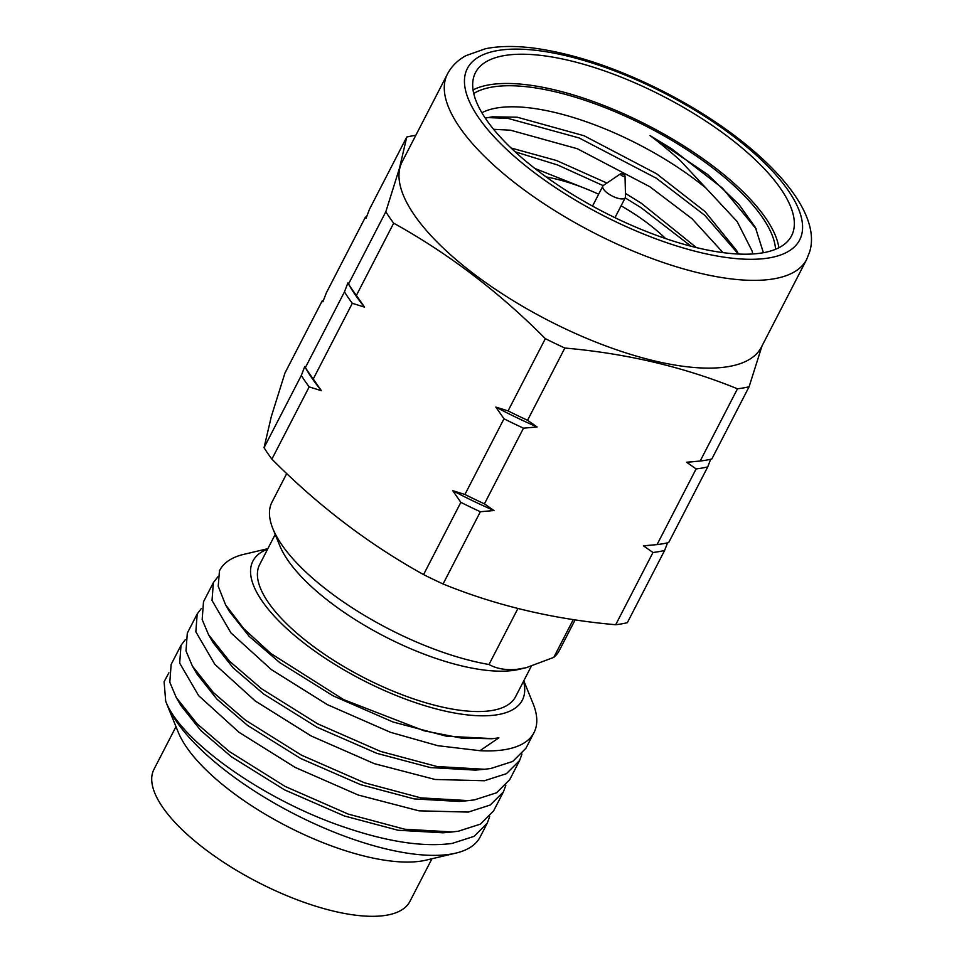 <?xml version="1.0" encoding="UTF-8"?>
<svg xmlns="http://www.w3.org/2000/svg" width="964" height="964" viewBox="0 0 964 964"><rect width="100%" height="100%" fill="white"/><g stroke="black" fill="none" stroke-linecap="round" stroke-linejoin="round"><path stroke-width="1.45" d="M615.695 624.732A227.383 83.181 -152.7 0 0 627.323 622.696L664.618 550.456A227.383 83.181 -152.7 0 1 652.977 552.493L615.695 624.732C553.938 619.31 496.4 605.729 443.066 583.979L480.349 511.739A227.383 83.181 -152.7 0 1 460.852 502.352L423.57 574.592C368.802 544.262 318.241 505.775 271.896 459.117L309.179 386.889A227.383 83.181 -152.7 0 1 301.322 375.454L264.04 447.694L271.33 416.496L284.983 372.972L322.277 300.732A227.383 83.181 -152.7 0 1 323.41 300.467M271.896 459.117A227.383 83.181 -152.7 0 1 264.04 447.694M443.066 583.979A227.383 83.181 -152.7 0 1 423.57 574.592M322.277 300.732L322.904 301.804L326.338 292.851L365.404 217.153A227.383 83.181 -152.7 0 1 366.549 216.888M365.404 217.153L366.043 218.238L369.477 209.272L406.76 137.033L399.47 168.23L385.817 211.755L348.534 283.994A227.383 83.181 27.3 0 0 356.391 295.418L393.673 223.178C448.441 253.52 499.003 292.008 545.347 338.653L508.064 410.893A227.383 83.181 27.3 0 0 527.561 420.28L564.844 348.04C626.588 353.475 684.139 367.055 737.472 388.793L700.189 461.033A227.383 83.181 27.3 0 0 711.818 458.997L749.1 386.757L761.982 345.992M415.809 135.334A227.383 83.181 27.3 0 0 406.76 137.033M305.395 367.561A227.383 83.181 27.3 0 0 313.252 378.997L352.318 303.311A227.383 83.181 -152.7 0 1 344.461 291.875L305.395 367.561L304.769 366.489L305.395 367.561M385.817 211.755A227.383 83.181 27.3 0 0 393.673 223.178M657.05 544.612A227.383 83.181 27.3 0 0 668.679 542.575L707.745 466.877A227.383 83.181 -152.7 0 1 696.116 468.926L657.05 544.612L643.422 545.817A221.322 80.964 -152.7 0 0 647.29 545.528L650.363 545.263M737.472 388.793A227.383 83.181 27.3 0 0 749.1 386.757M545.347 338.653A227.383 83.181 27.3 0 0 564.844 348.04M464.925 494.472A227.383 83.181 27.3 0 0 484.422 503.859L523.488 428.173A227.383 83.181 -152.7 0 1 503.991 418.774L464.925 494.472L452.706 490.652A221.322 80.964 -152.7 0 0 493.978 510.534L480.349 511.739M511.077 148.01L556.493 160.506L606.898 183.052M625.443 193.415L641.325 203.259L696.37 247.567M485.241 118.078L492.556 116.813L517.234 117.21L584.015 135.731L656.556 173.749L705.009 211.55L736.58 250.471L738.448 254.038M752.739 253.966L752.089 250.953L737.171 221.587L680.909 161.205C676.656 156.867 656.544 140.19 650.037 135.599L707.564 174.424L739.051 204.597L755.402 227.456L763.392 252.713M650.037 135.599L671.583 148.721L722.482 188.137L756.162 228.878M487.567 117.572L507.98 118.391L579.099 137.948L656.351 178.232L704.72 215.273L738.316 254.026M515.101 151.782L557.662 165.001L603.163 185.63M625.19 197.873L641.132 207.73L691.067 246.242M723.048 252.628L692.019 218.72L649.856 186.739L577.303 148.721L510.522 130.2L493.604 129.309M585.003 188.378L534.863 168.447M473.734 93.508A173.821 63.588 -152.7 0 1 647.579 126.947A173.821 63.588 -152.7 0 1 775.55 249.29M778.876 247.76A177.858 65.07 27.3 0 0 648.266 125.633A177.858 65.07 27.3 0 0 473.059 89.905M473.673 77.204A177.858 65.07 27.3 0 0 609.634 215.056A177.858 65.07 27.3 0 0 791.565 235.782A177.858 65.07 27.3 0 0 793.36 231.203A177.858 65.07 27.3 0 0 657.4 93.363A177.858 65.07 27.3 0 0 475.469 72.625A177.858 65.07 27.3 0 0 473.673 77.204M402.145 161.795A202.115 73.939 27.3 0 0 400.108 167.001A202.115 73.939 27.3 0 0 554.613 323.639A202.115 73.939 27.3 0 0 761.355 347.197L806.651 259.449A202.115 73.939 -152.7 0 1 599.909 235.891A202.115 73.939 -152.7 0 1 445.404 79.241A202.115 73.939 -152.7 0 1 447.441 74.047L402.145 161.795M527.561 420.28L537.117 426.968L523.488 428.173M537.117 426.968A221.322 80.964 -152.7 0 1 495.845 407.085L508.064 410.893M503.991 418.774L495.845 407.085M693.502 461.684L690.429 461.961A221.322 80.964 -152.7 0 1 686.561 462.238L700.189 461.033M710.685 459.262L707.745 466.877M696.116 468.926L686.561 462.238M347.896 282.91L348.534 283.994L347.896 282.91L344.461 291.875M356.391 295.418L364.537 307.118A221.322 80.964 -152.7 0 1 349.691 286.091L348.185 283.5M364.537 307.118L352.318 303.311M484.422 503.859L493.978 510.534M460.852 502.352L452.706 490.652M667.546 542.84L664.618 550.456M652.977 552.493L643.422 545.817M313.252 378.997L321.398 390.697L309.179 386.889M321.398 390.697A221.322 80.964 -152.7 0 1 306.564 369.67L305.046 367.079M301.322 375.454L304.769 366.489M706.154 188.245A158.662 58.045 27.3 0 0 481.88 112.752M620.973 173.689A2.531 0.928 27.3 0 0 620.611 173.797A2.531 0.928 27.3 0 0 621.563 175.472A2.531 0.928 27.3 0 0 624.491 176.508A2.531 0.928 27.3 0 0 625.021 176.075A2.531 0.928 27.3 0 0 623.491 174.46A2.531 0.928 27.3 0 0 620.973 173.689M625.021 176.075L625.528 196.692A12.628 4.627 -152.7 0 1 625.335 197.608A12.628 4.627 -152.7 0 1 622.913 198.873A12.628 4.627 -152.7 0 1 609.26 194.354A12.628 4.627 -152.7 0 1 602.886 186.028A12.628 4.627 -152.7 0 1 603.512 185.329L620.611 173.797M665.558 238.554A104.088 38.078 27.3 0 0 621.093 205.814M598.644 194.222A104.088 38.078 27.3 0 0 546.202 176.954M431.932 858.755L409.917 901.412A144.01 52.683 -152.7 0 1 382.371 915.8A144.01 52.683 -152.7 0 1 226.673 864.25A144.01 52.683 -152.7 0 1 153.975 769.308L175.99 726.663M455.767 853.14L426.004 860.153A151.589 55.454 -152.7 0 1 417.858 861.527A151.589 55.454 -152.7 0 1 280.042 822.617A151.589 55.454 -152.7 0 1 178.28 732.303L166.76 703.973A176.858 64.696 27.3 0 0 285.477 809.35A176.858 64.696 27.3 0 0 446.26 854.743A176.858 64.696 27.3 0 0 455.767 853.14A176.858 64.696 27.3 0 0 480.084 837.077L487.23 823.22L474.059 836.366L452.104 843.428C422.955 847.368 386.251 841.68 341.967 826.341C261.027 798.529 180.135 740.051 165.7 701.19A176.858 64.696 27.3 0 0 166.76 703.973M168.881 672.836L164.097 681.717L165.7 701.19M489.64 816.725L487.23 823.22M505.811 785.383L503.413 791.878L490.242 805.024L468.287 812.086L418.918 810.82L358.138 794.999L295.044 767.344L239.084 732.351L198.632 695.646L179.678 663.124L181.015 645.326L171.146 664.437L169.809 682.247L176.231 697.466L197.15 723.856L229.227 751.462L285.175 786.455L348.269 814.11L404.735 829.221L452.2 831.956L458.418 831.197L480.373 824.136L493.544 810.989M181.015 645.326L185.233 639.771M197.186 613.984L187.317 633.095L185.992 650.905L192.402 666.124L213.321 692.514L245.398 720.12L301.358 755.113L364.452 782.768L420.907 797.879L468.371 800.614L474.589 799.855L496.544 792.794L509.715 779.659L519.584 760.536L506.413 773.682L484.458 780.744L435.089 779.478L374.321 763.657L311.227 736.002L255.267 701.009L214.803 664.304L195.849 631.781L197.186 613.984L201.416 608.429M521.982 754.041L519.584 760.536M213.369 582.642L203.5 601.753L202.163 619.563L208.585 634.782L229.504 661.184L261.569 688.778L317.53 723.771L380.623 751.426L437.078 766.537L484.555 769.272L490.772 768.513L512.728 761.452L525.898 748.317L534.008 732.604A176.858 64.696 -152.7 0 1 500.183 750.281A176.858 64.696 -152.7 0 1 479.952 750.691L437.716 745.678L390.492 732.315L327.399 704.66L271.438 669.667L230.986 632.962L212.032 600.439L213.369 582.642L217.876 576.821M523.789 680.789L533.02 703.467A176.858 64.696 -152.7 0 1 534.008 732.604M479.952 750.691L498.882 737.834L491.857 738.749L461.141 738.038L424.148 730.82L343.738 699.671L270.908 653.544L243.808 628.697L225.588 604.862L218.213 586.22L219.467 570.833A176.858 64.696 -152.7 0 1 219.696 570.375L219.467 570.833M176.231 697.466L180.822 705.395L200.741 730.471L231.336 756.716L284.537 789.853L344.51 816.014L398.024 830.245L443.079 832.8L452.2 831.956M192.402 666.124L197.005 674.053L216.912 699.129L247.507 725.374L300.708 758.511L360.681 784.672L414.195 798.903L459.25 801.458L468.371 800.614M211.092 638.855L213.177 642.711L233.083 667.787L263.69 694.032L316.891 727.169L376.864 753.342L430.378 767.573L475.433 770.116L484.555 769.272M225.588 604.862L229.348 611.369L249.266 636.445L279.861 662.69L333.062 695.827L393.035 722L446.549 736.231L492.941 738.641M219.672 570.411L219.696 570.375A176.858 64.696 -152.7 0 1 244.013 554.3L267.847 548.685M267.606 549.155A151.589 55.454 27.3 0 0 310.553 648.037A151.589 55.454 27.3 0 0 493.351 715.276A151.589 55.454 27.3 0 0 523.548 681.259M531.236 666.353L515.607 696.647A144.01 52.683 -152.7 0 1 488.061 711.034A144.01 52.683 -152.7 0 1 332.351 659.484A144.01 52.683 -152.7 0 1 259.665 564.543L275.21 534.43M526.103 667.715L519.271 669.329A146.54 53.61 -152.7 0 1 511.39 670.655A146.54 53.61 -152.7 0 1 378.165 633.047A146.54 53.61 -152.7 0 1 279.801 545.732L272.896 528.742A161.699 59.153 27.3 0 0 488.989 664.509C496.773 668.799 506.136 670.39 517.078 669.305L526.103 667.727L553.782 657.376A161.699 59.153 27.3 0 0 559.361 650.435L575.134 619.852M286.73 473.541L271.993 502.111A161.699 59.153 27.3 0 0 272.896 528.742M517.909 608.501L488.989 664.509M553.782 657.376L573.291 619.575M801.542 235.144A186.956 68.396 27.3 0 0 652.315 87.158A186.956 68.396 27.3 0 0 465.492 73.264A186.956 68.396 27.3 0 0 614.719 221.25A186.956 68.396 27.3 0 0 801.542 235.144M806.651 259.449L809.664 251.773C823.557 207.344 756.162 139.334 665.317 92.472C618.575 68.613 574.966 53.851 534.49 48.2C515.68 45.73 499.316 45.911 485.398 48.754L466.01 55.623C457.659 60.19 451.477 66.335 447.441 74.047M592.523 206.091L602.886 186.028M614.972 217.671L625.335 197.608M493.544 811.001L503.413 791.878M213.177 642.711L208.585 634.782"/></g></svg>
